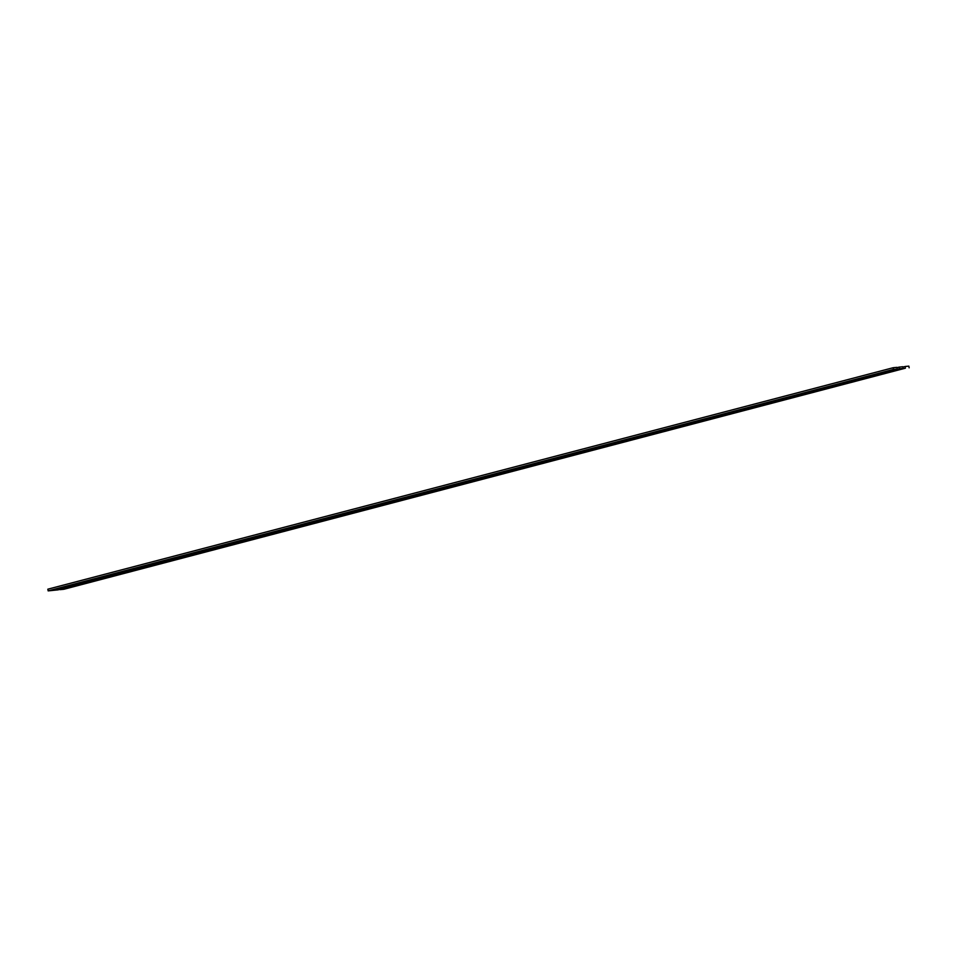 <?xml version="1.0" encoding="UTF-8"?>
<svg xmlns="http://www.w3.org/2000/svg" width="957" height="957" viewBox="0 0 957 957"><rect width="100%" height="100%" fill="white"/><g stroke="black" fill="none" stroke-linecap="round" stroke-linejoin="round"><path stroke-width="1.44" d="M903.181 368.421L899.413 368.804L899.113 367.117L902.882 366.734L903.181 368.421L897.188 370.036L905.382 368.194L905.083 366.507L902.941 367.069M876.959 375.467L897.176 370.299L876.959 375.467M856.252 380.886L876.468 375.718L856.252 380.886M835.545 386.317L855.761 381.149L835.545 386.317M814.838 391.736L835.042 386.568L814.838 391.736M794.119 397.167L814.335 391.999L794.119 397.167M773.412 402.586L793.628 397.418L773.412 402.586M752.704 408.017L772.921 402.849L752.704 408.017M731.997 413.448L752.214 408.28L731.997 413.448M711.29 418.867L731.495 413.699L711.29 418.867M690.571 424.298L710.788 419.13L690.571 424.298M669.864 429.717L690.081 424.549L669.864 429.717M649.157 435.148L669.374 429.98L649.157 435.148M628.45 440.567L648.655 435.399L628.45 440.567M607.731 445.998L627.948 440.83L607.731 445.998M587.024 451.429L607.24 446.261L587.024 451.429M566.317 456.848L586.533 451.68L566.317 456.848M545.61 462.279L565.826 457.111L545.61 462.279M524.903 467.698L545.107 462.53L524.903 467.698M504.183 473.129L524.4 467.961L504.183 473.129M483.476 478.548L503.693 473.38L483.476 478.548M462.769 483.979L482.986 478.811L462.769 483.979M442.062 489.41L462.267 484.242L442.062 489.41M421.343 494.829L441.56 489.661L421.343 494.829M400.636 500.26L420.853 495.092L400.636 500.26M379.929 505.679L400.146 500.511L379.929 505.679M359.222 511.11L379.439 505.942L359.222 511.11M338.503 516.529L358.719 511.361L338.503 516.529M317.796 521.96L338.012 516.792L317.796 521.96M297.089 527.391L317.305 522.223L297.089 527.391M276.382 532.81L296.598 527.642L276.382 532.81M255.675 538.241L275.879 533.073L255.675 538.241M234.955 543.66L255.172 538.492L234.955 543.66M214.248 549.091L234.465 543.923L214.248 549.091M193.541 554.51L213.758 549.342L193.541 554.51M172.834 559.941L193.051 554.773L172.834 559.941M152.115 565.372L172.332 560.204L152.115 565.372M131.408 570.791L151.625 565.623L131.408 570.791M110.701 576.222L130.918 571.054L110.701 576.222M89.994 581.641L110.211 576.473L89.994 581.641M897.211 369.031L893.443 369.414L893.144 367.727L896.912 367.344L897.211 369.031L881.899 373.218L899.413 368.804M861.192 378.637L881.397 373.469L861.192 378.637M840.473 384.068L860.69 378.9L840.473 384.068M819.766 389.487L839.983 384.331L819.766 389.487M799.059 394.918L819.276 389.75L799.059 394.918M778.352 400.349L798.569 395.181L778.352 400.349M757.645 405.768L777.85 400.6L757.645 405.768M736.926 411.199L757.143 406.031L736.926 411.199M716.219 416.618L736.435 411.45L716.219 416.618M695.512 422.049L715.728 416.881L695.512 422.049M674.805 427.468L695.009 422.312L674.805 427.468M654.086 432.899L674.302 427.731L654.086 432.899M633.378 438.33L653.595 433.162L633.378 438.33M612.671 443.749L632.888 438.581L612.671 443.749M591.964 449.18L612.181 444.012L591.964 449.18M571.245 454.599L591.462 449.431L571.245 454.599M550.538 460.03L570.755 454.862L550.538 460.03M529.831 465.449L550.048 460.293L529.831 465.449M509.124 470.88L529.341 465.712L509.124 470.88M488.417 476.311L508.622 471.143L488.417 476.311M467.698 481.73L487.914 476.562L467.698 481.73M446.991 487.161L467.207 481.993L446.991 487.161M426.284 492.58L446.5 487.412L426.284 492.58M405.577 498.011L425.793 492.843L405.577 498.011M384.858 503.43L405.074 498.274L384.858 503.43M364.15 508.861L384.367 503.693L364.15 508.861M343.443 514.292L363.66 509.124L343.443 514.292M322.736 519.711L342.953 514.543L322.736 519.711M302.029 525.142L322.234 519.974L302.029 525.142M281.31 530.561L301.527 525.393L281.31 530.561M260.603 535.992L280.82 530.824L260.603 535.992M239.896 541.411L260.113 536.255L239.896 541.411M219.189 546.842L239.394 541.674L219.189 546.842M198.47 552.273L218.686 547.105L198.47 552.273M177.763 557.692L197.979 552.524L177.763 557.692M157.056 563.123L177.272 557.955L157.056 563.123M136.349 568.542L156.565 563.374L136.349 568.542M115.641 573.973L135.846 568.805L115.641 573.973M94.922 579.392L115.139 574.236L94.922 579.392M74.215 584.823L94.432 579.655L74.215 584.823M53.508 590.254L73.725 585.086L53.508 590.254M69.287 587.072L89.491 581.904L69.287 587.072M905.382 368.194L63.856 589.273L60.088 589.656L68.784 587.335L57.887 589.883L48.149 590.876L893.443 369.414M893.144 367.727L47.85 589.189L48.149 590.876M896.972 367.679L899.113 367.117M909.15 367.811L908.851 366.124L905.083 366.507"/></g></svg>
